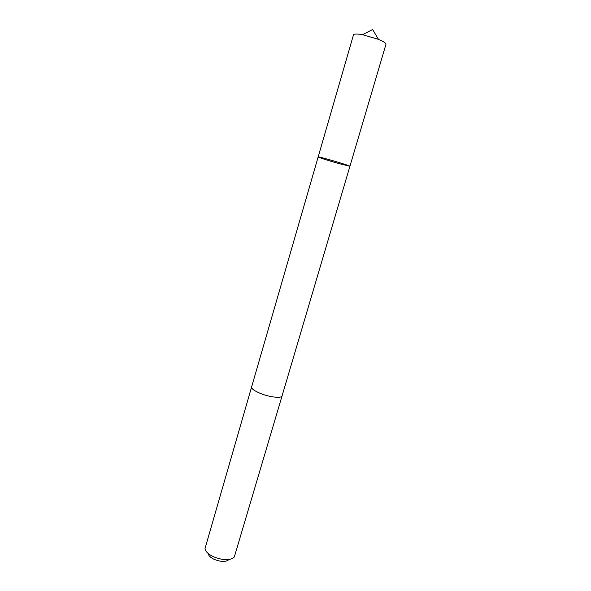 <?xml version="1.0" encoding="UTF-8"?>
<svg xmlns="http://www.w3.org/2000/svg" width="591" height="591" viewBox="0 0 591 591"><rect width="100%" height="100%" fill="white"/><g stroke="black" fill="none" stroke-linecap="round" stroke-linejoin="round"><path stroke-width="0.89" d="M339.042 163.611C329.29 160.9 317.773 157.236 318.157 156.962C317.448 156.009 351.039 165.827 349.931 166.248L339.042 163.611M385.945 44.377C386.086 43.18 383.596 41.51 378.484 39.361L362.468 34.677C357.001 33.731 354.009 33.805 353.484 34.876L318.157 156.962C317.448 156.009 351.039 165.827 349.931 166.248L385.945 44.377M349.931 166.248L282.07 395.889C281.715 398.511 269.902 397.263 260.668 393.54C254.462 390.991 251.441 388.804 251.603 386.979L251.633 386.876M282.099 395.785L282.077 395.889C281.715 398.511 269.902 397.263 260.668 393.54C254.462 390.991 251.434 388.804 251.603 386.979L318.157 156.962M282.077 395.889L234.302 557.025C230.187 560.711 223.139 560.578 213.152 556.619C208.01 554.04 205.306 551.329 205.033 548.47L251.603 386.979M228.924 559.574C225.925 562.144 220.931 562.034 213.957 559.249C210.374 557.461 208.453 555.547 208.187 553.508M378.484 39.361L372.662 29.55L362.468 34.677"/></g></svg>
